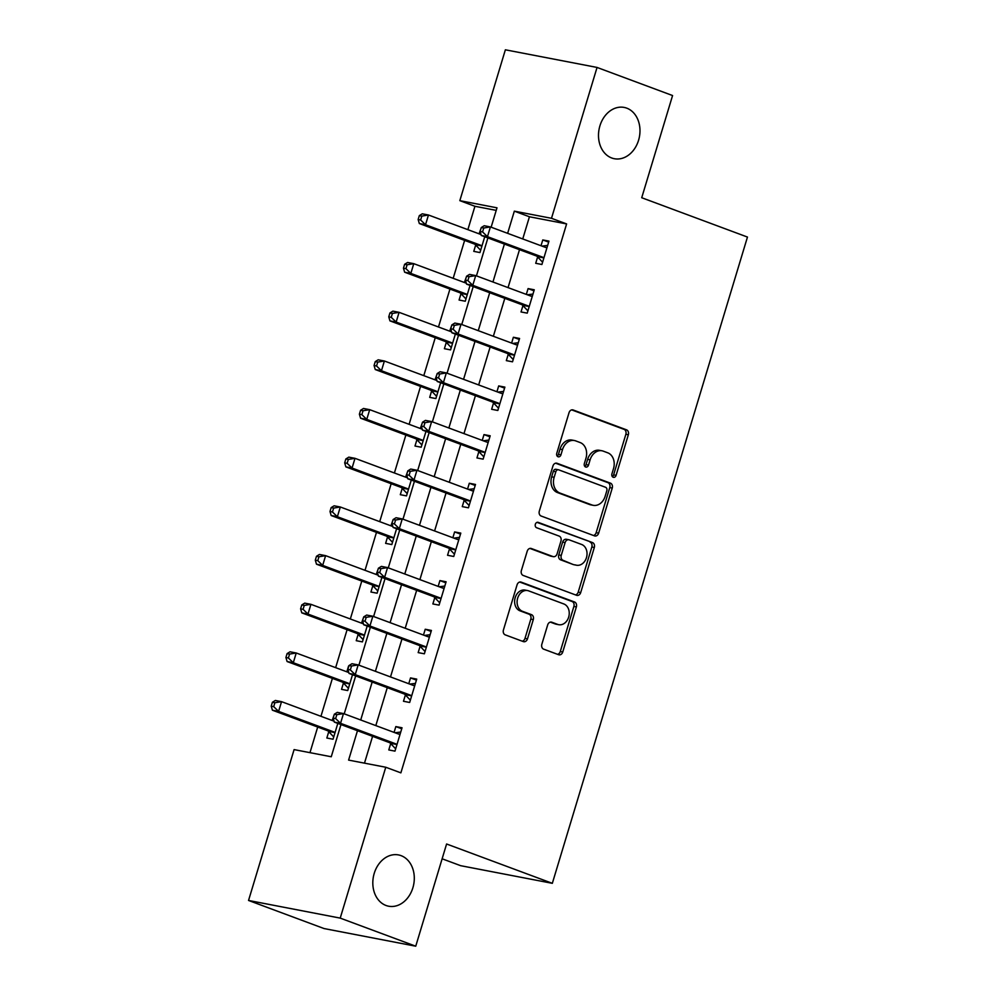 <?xml version="1.0" encoding="UTF-8"?>
<svg xmlns="http://www.w3.org/2000/svg" width="996" height="996" viewBox="0 0 996 996"><rect width="100%" height="100%" fill="white"/><g stroke="black" fill="none" stroke-linecap="round" stroke-linejoin="round"><path stroke-width="1.49" d="M613.2 477.258A2.801 2.204 100.9 0 0 616.088 475.366L628.339 434.754A4.009 3.15 100.9 0 0 626.534 429.836L573.161 409.979A4.009 3.15 100.9 0 0 572.762 409.866A4.009 3.15 100.9 0 0 569.04 412.693L556.776 453.305A2.801 2.204 100.9 0 0 560.935 454.848L562.516 449.594A12.811 10.072 100.9 0 1 574.431 440.531A12.811 10.072 100.9 0 1 575.7 440.892L580.145 442.548A12.811 10.072 100.9 0 1 585.947 458.309L584.353 463.563A2.801 2.204 100.9 0 0 588.512 465.107L590.093 459.853A12.811 10.072 100.9 0 1 602.007 450.79A12.811 10.072 100.9 0 1 603.277 451.151L607.722 452.807A12.811 10.072 100.9 0 1 613.524 468.568L611.93 473.822A2.801 2.204 100.9 0 0 613.2 477.258M612.341 476.611A2.801 2.204 100.9 0 0 613.611 474.88L625.862 434.281A4.009 3.15 100.9 0 0 624.056 429.363L571.716 409.891M557.175 456.093A2.801 2.204 100.9 0 0 558.457 454.363L560.038 449.109L562.516 449.594M584.764 466.352A2.801 2.204 100.9 0 0 586.034 464.622L587.615 459.368L590.093 459.853M401.077 855.651A26.108 20.518 100.9 0 0 398.487 854.929A26.108 20.518 100.9 0 0 373.774 875.023A26.108 20.518 100.9 0 0 386.037 905.489A26.108 20.518 100.9 0 0 388.627 906.211A26.108 20.518 100.9 0 0 413.34 886.116A26.108 20.518 100.9 0 0 401.077 855.651M626.758 108.153A26.108 20.518 100.9 0 0 624.168 107.431A26.108 20.518 100.9 0 0 599.455 127.525A26.108 20.518 100.9 0 0 611.718 157.991A26.108 20.518 100.9 0 0 614.308 158.713A26.108 20.518 100.9 0 0 639.021 138.618A26.108 20.518 100.9 0 0 626.758 108.153M541.849 644.225A4.009 3.15 100.9 0 0 543.654 649.155L558.632 654.721A4.009 3.15 100.9 0 0 559.03 654.833A4.009 3.15 100.9 0 0 562.752 652.007L576.36 606.913A4.009 3.15 100.9 0 0 574.555 601.995L521.182 582.137A4.009 3.15 100.9 0 0 520.784 582.025A4.009 3.15 100.9 0 0 517.061 584.851L503.441 629.945A4.009 3.15 100.9 0 0 505.258 634.875L523.348 641.598A4.009 3.15 100.9 0 0 523.747 641.71A4.009 3.15 100.9 0 0 527.469 638.884L533.296 619.587A4.009 3.15 100.9 0 0 531.478 614.657L522.514 611.32A10.707 8.416 100.9 0 1 517.484 598.82A10.707 8.416 100.9 0 1 527.619 590.578A10.707 8.416 100.9 0 1 528.677 590.877L563.823 603.95A10.707 8.416 100.9 0 1 568.853 616.449A10.707 8.416 100.9 0 1 558.706 624.691A10.707 8.416 100.9 0 1 557.648 624.392L551.796 622.214A4.009 3.15 100.9 0 0 551.398 622.102A4.009 3.15 100.9 0 0 547.676 624.928L541.849 644.225M496.22 210.38L474.93 206.284L459.828 200.657L505.37 49.8L597.052 67.442L672.574 95.541L641.723 197.731L747.461 237.06L552.332 883.328L446.594 843.998L415.743 946.2L340.221 918.113L248.539 900.459L294.094 749.602L331.257 756.761L340.968 724.578M597.052 67.442L551.498 218.298L514.334 211.152L507.636 233.338M357.477 730.715L348.6 760.097L385.763 767.244L400.878 772.859L566.612 223.926L551.498 218.298M385.763 767.244L340.221 918.113M594.512 535.873A4.009 3.15 100.9 0 0 594.911 535.985A4.009 3.15 100.9 0 0 598.633 533.159L612.254 488.065A4.009 3.15 100.9 0 0 610.436 483.147L557.063 463.289A4.009 3.15 100.9 0 0 556.664 463.177A4.009 3.15 100.9 0 0 552.942 466.004L539.322 511.097A4.009 3.15 100.9 0 0 541.139 516.028L594.512 535.873M594.313 547.489L580.693 592.583A4.009 3.15 100.9 0 1 576.97 595.409A4.009 3.15 100.9 0 1 576.572 595.297L523.199 575.451A4.009 3.15 100.9 0 1 521.381 570.521L527.208 551.224A4.009 3.15 100.9 0 1 530.93 548.398A4.009 3.15 100.9 0 1 531.329 548.51L552.979 556.565A4.009 3.15 100.9 0 0 553.378 556.664A4.009 3.15 100.9 0 0 557.1 553.838L560.96 541.04A4.009 3.15 100.9 0 0 559.154 536.109L536.62 527.731A2.801 2.204 100.9 0 1 538.226 522.377L592.495 542.571A4.009 3.15 100.9 0 1 594.313 547.489L591.836 547.016L578.215 592.11L580.693 592.583M566.612 223.926L529.436 216.767L522.751 238.953M519.501 249.685L508.047 287.62M504.81 298.352L493.356 336.275M490.119 347.019L478.665 384.942M475.428 395.673L463.974 433.609M460.737 444.341L449.283 482.276M446.046 493.008L434.592 530.943M431.343 541.675L419.901 579.61M416.652 590.342L405.198 628.277M401.961 639.009L390.507 676.931M387.27 687.663L375.816 725.598M372.579 736.33L364.486 763.148M537.628 256.956L535.711 263.293L541.911 264.488L548.958 241.119L542.77 239.936L541.015 245.751M522.937 305.623L521.02 311.96L527.22 313.142L534.267 289.786L528.079 288.591L526.324 294.405M508.246 354.29L506.329 360.627L512.517 361.809L519.576 338.453L513.376 337.258L511.62 343.072M493.543 402.957L491.638 409.281L497.826 410.477L504.885 387.12L498.685 385.925L496.929 391.739M478.852 451.624L476.947 457.948L483.135 459.144L490.194 435.787L483.994 434.592L482.238 440.406M464.161 500.278L462.256 506.615L468.444 507.811L475.503 484.454L469.303 483.259L467.547 489.073M449.47 548.945L447.553 555.282L453.753 556.478L460.799 533.109L454.612 531.926L452.856 537.74M434.779 597.612L432.862 603.95L439.062 605.132L446.108 581.776L439.921 580.581L438.165 586.395M420.088 646.28L418.171 652.617L424.371 653.799L431.417 630.443L425.23 629.248L423.474 635.062M405.397 694.947L403.48 701.271L409.667 702.466L416.726 679.11L410.526 677.915L408.771 683.729M390.693 743.614L388.789 749.938L394.976 751.133L402.035 727.777L395.835 726.582L394.08 732.396M474.93 206.284L467.871 229.665M464.634 240.397L453.18 278.32M449.943 289.052L438.489 326.987M435.252 337.719L423.798 375.654M420.549 386.386L409.107 424.321M405.858 435.053L394.404 472.988M391.167 483.72L379.713 521.655M376.476 532.387L365.022 570.31M361.785 581.054L350.331 618.977M347.094 629.709L335.64 667.644M332.403 678.376L320.949 716.311M317.699 727.043L309.968 752.665M481.105 228.072L479.064 233.823M475.69 245.041L473.772 251.366L479.96 252.561L484.741 236.749M466.414 276.726L464.373 282.491M460.986 293.708L459.081 300.033L465.269 301.228L470.05 285.416M451.723 325.393L449.682 331.158M446.295 342.363L444.39 348.7L450.578 349.895L455.359 334.083M437.032 374.06L434.991 379.825M431.604 391.03L429.699 397.367L435.887 398.562L440.655 382.75M422.341 422.727L420.3 428.479M416.913 439.697L414.996 446.034L421.196 447.216L425.964 431.417M407.65 471.394L405.609 477.146M402.222 488.364L400.305 494.701L406.505 495.884L411.273 480.072M392.947 520.061L390.918 525.813M387.531 537.031L385.614 543.355L391.814 544.551L396.582 528.739M378.256 568.716L376.214 574.48M372.84 585.698L370.923 592.022L377.111 593.218L381.891 577.406M363.565 617.383L361.523 623.147M358.137 634.352L356.232 640.689L362.42 641.885L367.2 626.073M348.588 666L346.832 671.814M343.446 683.019L341.541 689.357L347.729 690.552L352.509 674.74M334.183 714.717L332.141 720.469M328.755 731.687L326.837 738.024L333.038 739.219L337.806 723.407M442.137 858.801L460.662 865.686L552.332 883.328M415.743 946.2L324.074 928.558L248.539 900.459M491.14 227.2L496.992 207.815L459.828 200.657M344.218 713.846L355.672 675.911M358.909 665.179L370.363 627.243M373.6 616.512L385.054 578.589M388.291 567.845L399.745 529.922M402.982 519.19L414.436 481.255M417.673 470.523L429.127 432.588M432.376 421.856L443.818 383.921M447.067 373.189L458.521 335.254M461.758 324.522L473.212 286.587M476.449 275.855L487.903 237.932M504.399 244.07L492.945 281.993M489.708 292.724L478.254 330.66M475.017 341.391L463.563 379.327M460.326 390.059L448.872 427.994M445.623 438.726L434.181 476.661M430.932 487.393L419.478 525.328M416.241 536.06L404.787 573.982M401.55 584.714L390.096 622.649M386.859 633.381L375.405 671.316M372.168 682.048L360.714 719.984M529.436 216.767L514.334 211.152M542.77 239.936L548.659 242.128M528.079 288.591L533.968 290.795M513.376 337.258L519.277 339.449M498.685 385.925L504.586 388.116M483.994 434.592L489.883 436.783M469.303 483.259L475.192 485.45M454.612 531.926L460.501 534.117M439.921 580.581L445.81 582.785M425.23 629.248L431.119 631.439M410.526 677.915L416.428 680.106M395.835 726.582L401.737 728.773M602.007 450.79L599.53 450.317A12.811 10.072 100.9 0 0 587.615 459.368M574.431 440.531L571.953 440.058A12.811 10.072 100.9 0 0 560.038 449.109M593.479 535.499A4.009 3.15 100.9 0 0 596.156 532.686L609.776 487.592A4.009 3.15 100.9 0 0 607.958 482.662L555.619 463.202M606.825 490.729A2.801 2.204 100.9 0 0 605.556 487.281L558.706 469.851A2.801 2.204 100.9 0 0 555.83 471.755L554.15 477.296A12.811 10.072 100.9 0 0 559.951 493.057L591.973 504.972A12.811 10.072 100.9 0 0 593.243 505.321A12.811 10.072 100.9 0 0 605.157 496.269L606.825 490.729M556.229 469.377A2.801 2.204 100.9 0 0 553.34 471.282L555.83 471.755M593.243 505.321L590.765 504.848A12.811 10.072 100.9 0 1 589.495 504.486L557.474 492.572A12.811 10.072 100.9 0 1 551.672 476.823L553.34 471.282M575.539 594.911A4.009 3.15 100.9 0 0 578.215 592.11M529.897 548.41L550.502 556.079A4.009 3.15 100.9 0 0 550.9 556.191A4.009 3.15 100.9 0 0 551.311 556.241M537.018 522.377L592.495 542.571M575.439 564.919A10.707 8.416 100.9 0 0 576.497 565.218A10.707 8.416 100.9 0 0 586.644 556.963A10.707 8.416 100.9 0 0 581.614 544.463L569.239 539.869A4.009 3.15 100.9 0 0 568.841 539.757A4.009 3.15 100.9 0 0 565.118 542.583L561.246 555.382A4.009 3.15 100.9 0 0 563.064 560.312L572.961 564.433A10.707 8.416 100.9 0 0 574.02 564.732L576.497 565.218M566.761 539.384A4.009 3.15 100.9 0 0 566.363 539.272A4.009 3.15 100.9 0 0 562.64 542.11L565.118 542.583M572.961 564.433L560.586 559.827A4.009 3.15 100.9 0 1 558.768 554.909L562.64 542.11M591.836 547.016A4.009 3.15 100.9 0 0 590.018 542.085M558.706 624.691L556.229 624.218A10.707 8.416 100.9 0 1 555.17 623.919L550.352 622.127M527.619 590.578L525.141 590.105A10.707 8.416 100.9 0 0 515.007 598.347A10.707 8.416 100.9 0 0 520.037 610.847L522.514 611.32M522.315 641.212A4.009 3.15 100.9 0 0 524.992 638.399L530.818 619.101A4.009 3.15 100.9 0 0 529 614.183L520.037 610.847M557.598 654.335A4.009 3.15 100.9 0 0 560.275 651.533L573.883 606.44A4.009 3.15 100.9 0 0 572.078 601.509L519.738 582.05M481.006 234.546L428.467 214.999L425.529 224.735L419.341 223.54L474.32 243.995A4.084 3.212 -79.1 0 1 475.366 244.692L480.657 250.282M480.869 234.097L480.072 234.197M420.623 219.992L421.806 216.107L419.328 215.622L418.146 219.518L420.623 219.992L425.529 224.735L480.508 245.19A4.084 3.212 -79.1 0 1 481.554 245.888L481.877 246.224M419.328 215.622L422.279 213.816L428.467 214.999L421.806 216.107M419.341 223.54L418.146 219.518M481.267 227.549L480.097 231.446L482.574 231.919L483.745 228.022L481.267 227.549L484.218 225.731L490.406 226.926L545.397 247.369A4.084 3.212 100.9 0 0 545.796 247.494A4.084 3.212 100.9 0 0 546.605 247.518L547.053 247.456M483.745 228.022L490.406 226.926L487.467 236.662L481.28 235.467L536.259 255.91A4.084 3.212 100.9 0 1 537.305 256.619L542.596 262.209M543.816 258.151L543.492 257.815A4.084 3.212 100.9 0 0 542.459 257.105L487.467 236.662L482.574 231.919M542.011 246.124L547.676 245.402M480.097 231.446L481.28 235.467M466.315 283.213L413.776 263.666L410.838 273.402L404.637 272.207L459.629 292.662A4.084 3.212 -79.1 0 1 460.662 293.359L465.966 298.949M466.178 282.764L465.381 282.864M405.932 268.659L407.103 264.774L404.625 264.289L403.455 268.185L405.932 268.659L410.838 273.402L465.817 293.857A4.084 3.212 -79.1 0 1 466.863 294.555L467.186 294.891M404.625 264.289L407.576 262.471L413.776 263.666L407.103 264.774M404.637 272.207L403.455 268.185M451.624 331.88L399.085 312.333L396.147 322.069L389.946 320.874L444.938 341.329A4.084 3.212 -79.1 0 1 445.971 342.026L451.263 347.616M451.487 331.431L450.69 331.531M391.241 317.326L392.412 313.429L389.934 312.956L388.764 316.853L391.241 317.326L396.147 322.069L451.126 342.512A4.084 3.212 -79.1 0 1 452.172 343.222L452.495 343.558M389.934 312.956L392.885 311.138L399.085 312.333L392.412 313.429M389.946 320.874L388.764 316.853M436.933 380.534L384.394 361L381.456 370.736L375.255 369.541L430.235 389.996A4.084 3.212 -79.1 0 1 431.28 390.693L436.572 396.284M436.796 380.086L435.999 380.198M376.55 365.993L377.721 362.096L375.243 361.623L374.073 365.52L376.55 365.993L381.456 370.736L436.435 391.179A4.084 3.212 -79.1 0 1 437.481 391.889L437.804 392.225M375.243 361.623L378.194 359.805L384.394 361L377.721 362.096M375.255 369.541L374.073 365.52M466.576 276.216L465.393 280.1L467.871 280.586L469.054 276.689L466.576 276.216L469.527 274.398L475.715 275.593L530.706 296.036A4.084 3.212 100.9 0 0 531.105 296.148A4.084 3.212 100.9 0 0 531.914 296.173L532.362 296.123M469.054 276.689L475.715 275.593L472.776 285.317L466.589 284.134L521.568 304.577A4.084 3.212 100.9 0 1 522.614 305.286L527.905 310.864M529.125 306.818L528.801 306.469A4.084 3.212 100.9 0 0 527.768 305.772L472.776 285.317L467.871 280.586M527.32 294.779L532.972 294.069M465.393 280.1L466.589 284.134M451.885 324.883L450.702 328.767L453.18 329.253L454.363 325.356L451.885 324.883L454.836 323.065L461.024 324.248L516.003 344.703A4.084 3.212 100.9 0 0 516.414 344.815A4.084 3.212 100.9 0 0 517.223 344.84L517.659 344.79M454.363 325.356L461.024 324.248L458.085 333.984L451.898 332.789L506.877 353.244A4.084 3.212 100.9 0 1 507.923 353.941L513.214 359.531M514.434 355.485L514.11 355.136A4.084 3.212 100.9 0 0 513.065 354.439L458.085 333.984L453.18 329.253M512.629 343.446L518.281 342.736M450.702 328.767L451.898 332.789M437.182 373.537L436.011 377.434L438.489 377.907L439.659 374.023L437.182 373.537L440.132 371.732L446.333 372.915L501.312 393.37A4.084 3.212 100.9 0 0 501.723 393.482A4.084 3.212 100.9 0 0 502.532 393.507L502.968 393.457M439.659 374.023L446.333 372.915L443.394 382.651L437.194 381.456L492.186 401.911A4.084 3.212 100.9 0 1 493.219 402.608L498.523 408.198M499.743 404.139L499.419 403.803A4.084 3.212 100.9 0 0 498.374 403.106L443.394 382.651L438.489 377.907M497.938 392.113L503.59 391.391M436.011 377.434L437.194 381.456M422.242 429.201L369.703 409.667L366.765 419.391L360.564 418.208L415.544 438.651A4.084 3.212 -79.1 0 1 416.589 439.361L421.881 444.951M422.105 428.753L421.296 428.853M361.859 414.66L363.03 410.763L360.552 410.29L359.382 414.187L361.859 414.66L366.765 419.391L421.744 439.846A4.084 3.212 -79.1 0 1 422.79 440.543L423.101 440.892M360.552 410.29L363.503 408.472L369.703 409.667L363.03 410.763M360.564 418.208L359.382 414.187M422.491 422.204L421.32 426.101L423.798 426.574L424.968 422.69L422.491 422.204L425.441 420.387L431.642 421.582L486.621 442.037A4.084 3.212 100.9 0 0 487.032 442.149A4.084 3.212 100.9 0 0 487.841 442.174L488.277 442.112M424.968 422.69L431.642 421.582L428.703 431.318L422.503 430.123L477.495 450.578A4.084 3.212 100.9 0 1 478.528 451.275L483.819 456.865M485.052 452.807L484.728 452.47A4.084 3.212 100.9 0 0 483.683 451.773L428.703 431.318L423.798 426.574M483.247 440.78L488.899 440.058M421.32 426.101L422.503 430.123M407.538 477.868L354.999 458.322L352.061 468.058L345.873 466.875L400.853 487.318A4.084 3.212 -79.1 0 1 401.898 488.028L407.19 493.605M407.414 477.42L406.605 477.52M347.156 463.327L348.339 459.43L345.861 458.957L344.678 462.841L347.156 463.327L352.061 468.058L407.053 488.513A4.084 3.212 -79.1 0 1 408.086 489.21L408.41 489.559M345.861 458.957L348.812 457.139L354.999 458.322L348.339 459.43M345.873 466.875L344.678 462.841M392.847 526.535L340.308 506.989L337.37 516.725L331.182 515.53L386.162 535.985A4.084 3.212 -79.1 0 1 387.207 536.682L392.499 542.272M392.723 526.087L391.914 526.187M332.465 511.994L333.648 508.097L331.17 507.611L329.987 511.508L332.465 511.994L337.37 516.725L392.349 537.18A4.084 3.212 -79.1 0 1 393.395 537.877L393.719 538.214M331.17 507.611L334.121 505.806L340.308 506.989L333.648 508.097M331.182 515.53L329.987 511.508M378.156 575.202L325.617 555.656L322.679 565.392L316.491 564.197L371.471 584.652A4.084 3.212 -79.1 0 1 372.516 585.349L377.808 590.939M378.019 574.754L377.223 574.854M317.774 560.648L318.957 556.764L316.479 556.278L315.296 560.175L317.774 560.648L322.679 565.392L377.658 585.847A4.084 3.212 -79.1 0 1 378.704 586.544L379.028 586.881M316.479 556.278L319.43 554.461L325.617 555.656L318.957 556.764M316.491 564.197L315.296 560.175M363.465 623.87L310.926 604.323L307.988 614.059L301.788 612.864L356.78 633.319A4.084 3.212 -79.1 0 1 357.813 634.016L363.117 639.606M363.328 623.421L362.532 623.521M303.083 609.315L304.253 605.419L301.776 604.946L300.605 608.842L303.083 609.315L307.988 614.059L362.967 634.502A4.084 3.212 -79.1 0 1 364.013 635.211L364.337 635.548M301.776 604.946L304.726 603.128L310.926 604.323L304.253 605.419M301.788 612.864L300.605 608.842M348.774 672.537L296.235 652.99L293.297 662.726L287.097 661.531L342.089 681.986A4.084 3.212 -79.1 0 1 343.122 682.683L348.413 688.273M348.637 672.076L347.841 672.188M288.392 657.983L289.562 654.086L287.085 653.613L285.914 657.509L288.392 657.983L293.297 662.726L348.276 683.169A4.084 3.212 -79.1 0 1 349.322 683.879L349.646 684.215M287.085 653.613L290.035 651.795L296.235 652.99L289.562 654.086M287.097 661.531L285.914 657.509M407.8 470.871L406.629 474.768L409.107 475.241L410.277 471.345L407.8 470.871L410.75 469.054L416.951 470.249L471.93 490.704A4.084 3.212 100.9 0 0 472.328 490.816A4.084 3.212 100.9 0 0 473.137 490.841L473.586 490.779M410.277 471.345L416.951 470.249L414.012 479.985L407.812 478.79L462.791 499.245A4.084 3.212 100.9 0 1 463.837 499.942L469.128 505.532M470.361 501.474L470.037 501.137A4.084 3.212 100.9 0 0 468.992 500.428L414.012 479.985L409.107 475.241M468.556 489.447L474.208 488.725M406.629 474.768L407.812 478.79M393.109 519.539L391.938 523.435L394.416 523.908L395.586 520.012L393.109 519.539L396.059 517.721L402.26 518.916L457.239 539.371A4.084 3.212 100.9 0 0 457.637 539.483A4.084 3.212 100.9 0 0 458.446 539.508L458.895 539.446M395.586 520.012L402.26 518.916L399.321 528.652L393.121 527.457L448.1 547.912A4.084 3.212 100.9 0 1 449.146 548.609L454.437 554.199M455.658 550.141L455.346 549.804A4.084 3.212 100.9 0 0 454.3 549.095L399.321 528.652L394.416 523.908M453.852 538.114L459.517 537.392M391.938 523.435L393.121 527.457M378.418 568.206L377.235 572.102L379.713 572.576L380.895 568.679L378.418 568.206L381.368 566.388L387.556 567.583L442.548 588.026A4.084 3.212 100.9 0 0 442.946 588.138A4.084 3.212 100.9 0 0 443.755 588.163L444.204 588.113M380.895 568.679L387.556 567.583L384.618 577.307L378.43 576.124L433.409 596.567A4.084 3.212 100.9 0 1 434.455 597.276L439.746 602.866M440.967 598.808L440.643 598.459A4.084 3.212 100.9 0 0 439.61 597.762L384.618 577.307L379.713 572.576M439.161 586.769L444.814 586.059M377.235 572.102L378.43 576.124M363.727 616.873L362.544 620.757L365.022 621.243L366.204 617.346L363.727 616.873L366.677 615.055L372.865 616.238L427.857 636.693A4.084 3.212 100.9 0 0 428.255 636.805A4.084 3.212 100.9 0 0 429.064 636.83L429.5 636.78M366.204 617.346L372.865 616.238L369.927 625.974L363.739 624.778L418.718 645.234A4.084 3.212 100.9 0 1 419.764 645.931L425.055 651.521M426.276 647.475L425.952 647.126A4.084 3.212 100.9 0 0 424.906 646.429L369.927 625.974L365.022 621.243M424.47 635.436L430.123 634.726M362.544 620.757L363.739 624.778M349.036 665.527L347.853 669.424L350.331 669.897L351.513 666.013L349.036 665.527L351.986 663.722L358.174 664.905L413.153 685.36A4.084 3.212 100.9 0 0 413.564 685.472A4.084 3.212 100.9 0 0 414.373 685.497L414.809 685.447M351.513 666.013L358.174 664.905L355.236 674.641L349.048 673.445L404.027 693.901A4.084 3.212 100.9 0 1 405.073 694.598L410.364 700.188M411.585 696.129L411.261 695.793A4.084 3.212 100.9 0 0 410.215 695.096L355.236 674.641L350.331 669.897M409.779 684.103L415.432 683.38M347.853 669.424L349.048 673.445M334.083 721.191L281.544 701.657L278.606 711.381L272.406 710.198L327.385 730.641A4.084 3.212 -79.1 0 1 328.431 731.35L333.722 736.94M333.946 720.743L333.137 720.843M273.701 706.65L274.871 702.753L272.394 702.28L271.223 706.176L273.701 706.65L278.606 711.381L333.585 731.836A4.084 3.212 -79.1 0 1 334.631 732.533L334.955 732.882M272.394 702.28L275.344 700.462L281.544 701.657L274.871 702.753M272.406 710.198L271.223 706.176M334.332 714.194L333.162 718.091L335.64 718.564L336.81 714.68L334.332 714.194L337.283 712.377L343.483 713.572L398.462 734.027A4.084 3.212 100.9 0 0 398.873 734.139A4.084 3.212 100.9 0 0 399.682 734.164L400.118 734.102M336.81 714.68L343.483 713.572L340.545 723.308L334.345 722.112L389.336 742.568A4.084 3.212 100.9 0 1 390.37 743.265L395.673 748.855M396.894 744.796L396.57 744.46A4.084 3.212 100.9 0 0 395.524 743.763L340.545 723.308L335.64 718.564M395.088 732.77L400.741 732.048M333.162 718.091L334.345 722.112M613.611 474.88L616.088 475.366M558.457 454.363L560.935 454.848M586.034 464.622L588.512 465.107M572.351 409.829L573.161 409.979M624.056 429.363L626.534 429.836M625.862 434.281L628.339 434.754M556.254 463.128L557.063 463.289M607.958 482.662L610.436 483.147M609.776 487.592L612.254 488.065M596.156 532.686L598.633 533.159M551.672 476.823L554.15 477.296M557.474 492.572L559.951 493.057M589.495 504.486L591.973 504.972M530.519 548.348L531.329 548.51M550.502 556.079L552.979 556.565M558.768 554.909L561.246 555.382M560.586 559.827L563.064 560.312M550.987 622.064L551.796 622.214M555.17 623.919L557.648 624.392M529 614.183L531.478 614.657M530.818 619.101L533.296 619.587M524.992 638.399L527.469 638.884M520.373 581.975L521.182 582.137M572.078 601.509L574.555 601.995M573.883 606.44L576.36 606.913M560.275 651.533L562.752 652.007M474.32 243.995L480.508 245.19M475.366 244.692L481.554 245.888M543.492 257.815L537.305 256.619M542.459 257.105L536.259 255.91M546.605 247.518L544.862 247.182M459.629 292.662L465.817 293.857M460.662 293.359L466.863 294.555M444.938 341.329L451.126 342.512M445.971 342.026L452.172 343.222M430.235 389.996L436.435 391.179M431.28 390.693L437.481 391.889M528.801 306.469L522.614 305.286M527.768 305.772L521.568 304.577M531.914 296.173L530.171 295.837M514.11 355.136L507.923 353.941M513.065 354.439L506.877 353.244M517.223 344.84L515.48 344.504M499.419 403.803L493.219 402.608M498.374 403.106L492.186 401.911M502.532 393.507L500.789 393.171M415.544 438.651L421.744 439.846M416.589 439.361L422.79 440.543M484.728 452.47L478.528 451.275M483.683 451.773L477.495 450.578M487.841 442.174L486.085 441.838M400.853 487.318L407.053 488.513M401.898 488.028L408.086 489.21M386.162 535.985L392.349 537.18M387.207 536.682L393.395 537.877M371.471 584.652L377.658 585.847M372.516 585.349L378.704 586.544M356.78 633.319L362.967 634.502M357.813 634.016L364.013 635.211M342.089 681.986L348.276 683.169M343.122 682.683L349.322 683.879M470.037 501.137L463.837 499.942M468.992 500.428L462.791 499.245M473.137 490.841L471.394 490.505M455.346 549.804L449.146 548.609M454.3 549.095L448.1 547.912M458.446 539.508L456.703 539.172M440.643 598.459L434.455 597.276M439.61 597.762L433.409 596.567M443.755 588.163L442.012 587.827M425.952 647.126L419.764 645.931M424.906 646.429L418.718 645.234M429.064 636.83L427.321 636.494M411.261 695.793L405.073 694.598M410.215 695.096L404.027 693.901M414.373 685.497L412.63 685.161M327.385 730.641L333.585 731.836M328.431 731.35L334.631 732.533M396.57 744.46L390.37 743.265M395.524 743.763L389.336 742.568M399.682 734.164L397.939 733.828M555.955 469.303L558.432 469.776M550.9 556.191L553.378 556.664M566.363 539.272L568.841 539.757"/></g></svg>
